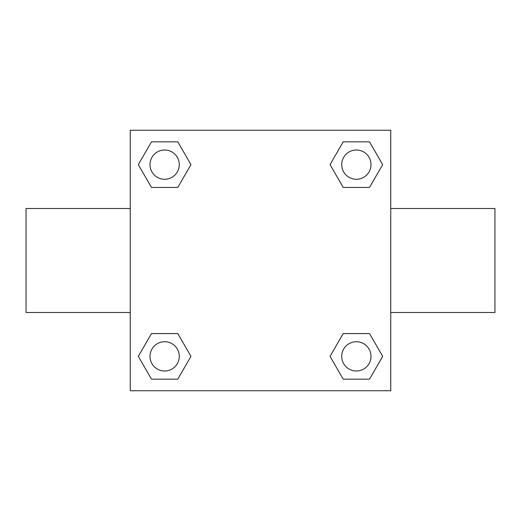<?xml version="1.0" encoding="UTF-8"?>
<svg xmlns="http://www.w3.org/2000/svg" width="521" height="521" viewBox="0 0 521 521"><rect width="100%" height="100%" fill="white"/><g stroke="black" fill="none" stroke-linecap="round" stroke-linejoin="round"><path stroke-width="0.78" d="M177.798 187.43L151.474 187.43L138.319 164.636L151.474 141.842L177.798 141.842L190.953 164.636L177.798 187.43L151.474 187.43L168.837 187.43M168.837 333.57L177.798 333.57L190.953 356.364L177.798 379.158L151.474 379.158L138.319 356.364L151.474 333.57L177.798 333.57M352.163 187.43L343.202 187.43L330.047 164.636L343.202 141.842L369.526 141.842L382.681 164.636L369.526 187.43L343.202 187.43M343.202 333.57L369.526 333.57L382.681 356.364L369.526 379.158L343.202 379.158L330.047 356.364L343.202 333.57L369.526 333.57L352.163 333.57M130.25 130.25L390.75 130.25L390.75 390.75L130.25 390.75L130.25 130.25M390.75 312.496L494.95 312.496L494.95 208.504L390.75 208.504M130.25 208.504L26.05 208.504L26.05 312.496L130.25 312.496M369.526 379.158L343.202 379.158L369.526 379.158M371.004 356.364A14.64 14.64 0 0 0 349.044 343.684A14.64 14.64 0 0 0 349.044 369.044A14.64 14.64 0 0 0 371.004 356.364M177.798 379.158L151.474 379.158L177.798 379.158M179.276 356.364A14.64 14.64 0 0 0 157.316 343.684A14.64 14.64 0 0 0 157.316 369.044A14.64 14.64 0 0 0 179.276 356.364M343.202 141.842L369.526 141.842L343.202 141.842M371.004 164.636A14.64 14.64 0 0 0 349.044 151.956A14.64 14.64 0 0 0 349.044 177.316A14.64 14.64 0 0 0 371.004 164.636M151.474 141.842L177.798 141.842L151.474 141.842M179.276 164.636A14.64 14.64 0 0 0 157.316 151.956A14.64 14.64 0 0 0 157.316 177.316A14.64 14.64 0 0 0 179.276 164.636"/></g></svg>
